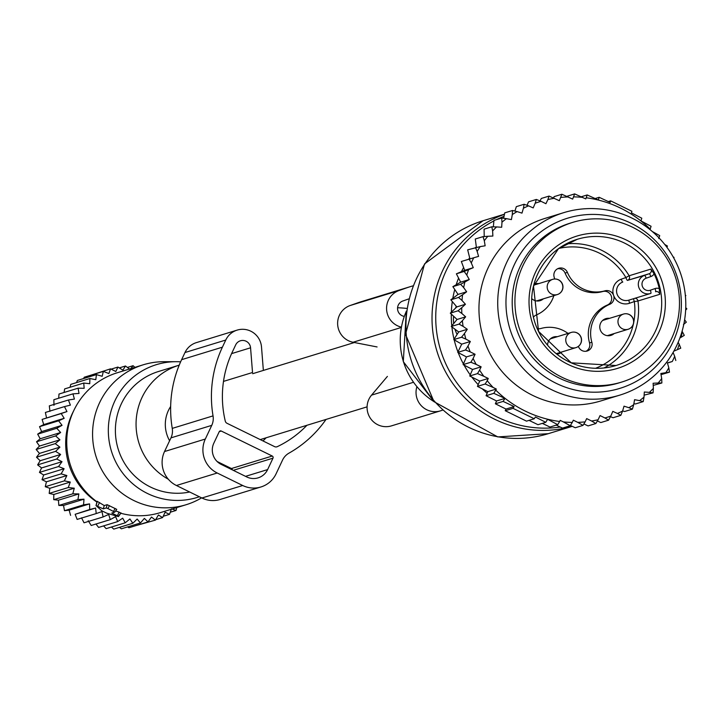<?xml version="1.0" encoding="UTF-8"?>
<svg xmlns="http://www.w3.org/2000/svg" width="723" height="723" viewBox="0 0 723 723"><rect width="100%" height="100%" fill="white"/><g stroke="black" fill="none" stroke-linecap="round" stroke-linejoin="round"><path stroke-width="1.08" d="M170.655 406.489A32.607 32.083 73 0 0 169.607 440.741M117.316 515.779L118.138 516.511L106.697 513.176L101.798 510.772L95.987 505.567L103.262 508.893L106.254 507.971L107.944 508.585L114.767 512.128L111.758 513.059L117.316 515.779L119.141 512.137L115.608 510.935M116.728 509.354L114.767 512.128L116.737 509.344L107.149 504.681L104.266 505.567L97.153 501.283L95.987 505.567M103.262 508.893L104.266 505.567M118.265 516.312L121.048 512.914L118.482 516.547M120.506 512.905L119.141 512.137M120.804 513.267A73.177 71.993 73 0 0 142.91 515.68A73.177 71.993 73 0 0 160.271 512.652L186.109 504.726A73.177 71.993 73 0 0 201.609 497.858M199.349 496.746A69.462 68.351 -107 0 1 180.642 500.352A69.462 68.351 -107 0 1 108.432 434.36A69.462 68.351 -107 0 1 172.887 361.771A69.462 68.351 -107 0 1 176.123 361.69L163.994 361.69A73.177 71.993 73 0 0 160.587 361.771A73.177 71.993 73 0 0 143.226 364.799A73.177 71.993 73 0 0 93.728 447.139A73.177 71.993 73 0 0 168.748 507.754A73.177 71.993 73 0 0 186.109 504.726M143.226 364.799L117.388 372.725A73.177 71.993 73 0 0 67.637 430.492A73.177 71.993 73 0 0 96.999 501.816M176.123 361.69A69.462 68.351 -107 0 1 180.623 361.834M179.205 365.151A62.295 61.292 73 0 0 179.187 365.16A62.295 61.292 73 0 0 136.34 418.192A62.295 61.292 73 0 0 168.332 479.232M179.187 365.16L158.518 371.495A62.295 61.292 73 0 0 116.367 441.599A62.295 61.292 73 0 0 180.244 493.203A62.295 61.292 73 0 0 189.67 492.002M135.743 525.666L155.418 520.108L151.469 517.044L148.016 521.907L144.365 518.4L140.461 522.964L137.153 519.042L132.842 523.262L129.905 518.96L125.224 522.801L122.702 518.165L117.686 521.581L98.599 527.429L95.978 524.003M127.564 526.913L128.929 527.754L148.016 521.907M119.449 527.365L121.374 528.811L140.461 522.964M111.441 527.022L113.755 529.109L132.842 523.262M103.606 525.892L106.136 528.649L125.224 522.801M176.81 507.582L176.051 510.447L171.496 508.856L169.498 514.351L165.106 512.245L162.603 517.587L158.409 514.984L155.418 520.108M170.285 512.218L176.051 510.447M163.217 516.276L169.498 514.351M155.644 519.71L162.603 517.587M88.224 520.714L91.197 525.476L110.285 519.62L108.667 514.451L103.109 516.945L101.979 511.568L96.222 513.565L95.599 508.034L89.679 509.516L89.58 503.895L83.561 504.844L83.985 499.177L77.921 499.593L78.87 493.926L72.806 493.809L74.279 488.206L68.269 487.546L70.267 482.051L64.356 480.876L66.859 475.544L61.112 473.854L64.103 468.73L58.545 466.543L62.006 461.681L56.71 459.024L60.605 454.46L55.599 451.369L59.91 447.148L55.237 443.642L59.919 439.81L55.626 435.924L60.642 432.508L56.755 428.287L62.061 425.323L58.617 420.813L64.175 418.319L61.202 413.556L66.959 411.568L64.474 406.606L70.384 405.124L68.405 400.018L74.415 399.069L72.96 393.854L79.024 393.439L78.084 388.188L84.157 388.305L83.751 383.054L89.76 383.705L89.878 378.518L95.788 379.692L96.43 374.613L102.187 376.294L103.335 371.378L108.884 373.565L110.52 368.857L115.816 371.505L117.921 367.058L122.928 370.149L125.468 366.001L130.14 369.507M81.536 517.831L84.022 522.792L103.109 516.945M95.599 508.034L75.147 514.297L77.135 519.412L96.222 513.565M75.147 514.297L89.679 509.516M89.58 503.895L69.137 510.158L70.592 515.363M69.137 510.158L64.474 510.691L83.561 504.844M83.985 499.177L63.543 505.44L64.474 510.691M63.543 505.44L58.834 505.44L77.921 499.593M78.87 493.926L58.427 500.189L58.834 505.44M58.427 500.189L53.719 499.656L72.806 493.809M74.279 488.206L53.836 494.469L53.719 499.656M53.836 494.469L49.182 493.402L68.269 487.546M70.267 482.051L49.824 488.314L49.182 493.402M49.824 488.314L45.269 486.724L64.356 480.876M66.859 475.544L46.417 481.807L45.269 486.724M46.417 481.807L42.024 479.701L61.112 473.854M64.103 468.73L43.66 474.993L42.024 479.701M43.66 474.993L39.458 472.399L58.545 466.543M62.006 461.681L41.563 467.944L39.458 472.399M41.563 467.944L37.623 464.88L56.71 459.024M60.605 454.46L40.163 460.732L37.623 464.88M40.163 460.732L36.511 457.216L55.599 451.369M59.91 447.148L39.467 453.411L36.511 457.216M39.467 453.411L36.15 449.489L55.237 443.642M59.919 439.81L39.476 446.073L36.15 449.489M39.476 446.073L36.539 441.771L55.626 435.924M60.642 432.508L40.199 438.771L36.539 441.771M40.199 438.771L37.668 434.134L56.755 428.287M62.061 425.323L41.618 431.586L37.668 434.134M41.618 431.586L39.53 426.66L58.617 420.813M64.175 418.319L43.732 424.582L39.53 426.66M43.732 424.582L42.115 419.412L61.202 413.556M66.959 411.568L42.115 419.412M46.516 417.831L45.386 412.453L64.474 406.606M49.941 411.387L49.318 405.865L68.405 400.018M53.972 405.332L53.873 399.702L72.96 393.854M58.69 398.228L58.997 394.035L78.084 388.188M64.058 392.481L64.663 388.902L83.751 383.054M70.032 387.257L70.791 384.365L89.878 378.518M76.566 382.594L77.343 380.461L96.43 374.613M83.633 378.536L84.248 377.225L103.335 371.378M91.197 375.101L110.52 368.857M134.912 367.347L133.086 365.702L130.845 368.594M117.686 521.581L115.599 516.656L110.285 519.62M96.927 502.096A69.851 68.73 -107 0 1 73.529 411.107M111.098 369.146L117.921 367.058M119.286 367.899L125.468 366.001M127.402 367.447L133.086 365.702M326.019 419.43A115.328 113.475 73 0 1 288.983 453.14A15.906 15.653 73 0 0 282.539 460.09L276.114 473.755A25.45 25.043 73 0 1 242.702 485.504L217.216 473.005A25.45 25.043 73 0 1 205.323 439.033L211.749 425.368A15.906 15.653 73 0 0 213.041 415.888A115.328 113.475 73 0 1 222.404 347.176L225.766 340.036A19.087 18.78 73 0 1 261.509 347.013L263.362 370.42M237.162 330.113L196.376 342.621A19.087 18.78 73 0 0 184.98 352.535L181.618 359.674A115.328 113.475 73 0 0 172.255 428.387A15.906 15.653 73 0 1 170.962 437.867L164.528 451.532A25.45 25.043 73 0 0 176.421 485.504L217.216 473.005M276.448 446.922L277.307 446.66A3.181 3.127 73 0 1 274.613 446.642L226.995 423.28A3.181 3.127 73 0 1 225.287 421.148A104.193 102.512 73 0 1 232.318 352.038L235.68 344.898A7.953 7.826 73 0 1 250.565 347.799L252.526 372.508L223.488 381.401M262.982 440.94A104.193 102.512 73 0 0 266.145 437.776M277.307 446.66A104.193 102.512 73 0 0 306.932 425.278M272.255 456.032L221.283 431.035A1.591 1.563 73 0 0 219.196 431.767L213.818 443.199A15.906 15.653 73 0 0 221.247 464.428L246.733 476.936A15.906 15.653 73 0 0 267.618 469.589L272.996 458.156A1.591 1.563 73 0 0 272.255 456.032L231.459 468.531L217.117 461.5M176.421 485.504L201.907 498.002A25.45 25.043 73 0 0 220.126 499.476L260.913 486.977M232.354 469.878A1.591 1.563 73 0 0 231.459 468.531M621.672 382.078L618.951 382.91A83.516 82.169 -107 0 1 520.922 339.756A83.516 82.169 -107 0 1 546.172 235.102A83.516 82.169 -107 0 1 570.013 223.208L572.733 222.377A83.516 82.169 -107 0 1 670.763 265.531A83.516 82.169 -107 0 1 645.512 370.185A83.516 82.169 -107 0 1 621.672 382.078A83.516 82.169 -107 0 1 523.642 338.924A83.516 82.169 -107 0 1 548.893 234.27A83.516 82.169 -107 0 1 572.733 222.377M659.268 288.604A6.362 6.263 73 0 0 655.056 288.567L650.357 290.221A6.362 6.263 73 0 1 642.349 286.29A6.362 6.263 73 0 1 646.154 278.21L650.854 276.557A6.362 6.263 73 0 0 654.107 273.89A66.019 64.953 -107 0 1 659.268 288.604L659.719 294.333L637.966 300.994A66.019 64.953 -107 0 1 611.73 363.199A66.019 64.953 -107 0 1 604.103 367.953M654.107 273.89L650.881 269.092L629.127 275.761A3.181 3.127 -107 0 1 627.501 280.388L649.254 273.719A3.181 3.127 73 0 0 650.881 269.092M586.001 351.27A7.158 7.04 73 0 0 589.552 342.955A31.812 31.306 73 0 1 607.401 305.016A7.158 7.04 73 0 0 611.287 296.078A7.158 7.04 73 0 0 602.675 291.532L604.988 290.818A7.158 7.04 -107 0 1 613.601 295.364A7.158 7.04 -107 0 1 609.715 304.311A31.812 31.306 -107 0 0 591.857 342.241A7.158 7.04 -107 0 1 587.184 351.017A7.158 7.04 -107 0 1 578.599 346.913A31.812 31.306 -107 0 0 578.373 346.389M604.988 290.818A31.812 31.306 -107 0 1 567.392 272.381A7.158 7.04 -107 0 0 558.807 268.269A7.158 7.04 -107 0 0 554.134 277.045A31.812 31.306 -107 0 1 554.622 279.006M553.872 295.617A31.812 31.306 -107 0 1 536.276 314.984A7.158 7.04 -107 0 0 533.457 317.171M568.025 333.42A31.812 31.306 -107 0 0 541.003 328.468A7.158 7.04 -107 0 1 537.207 328.477M533.981 284.32A8.748 8.604 -107 0 1 538.698 283.624M543.362 298.834A8.748 8.604 -107 0 1 531.73 298.626M561.943 351.92A8.748 8.604 -107 0 1 556.8 354.08M547.573 345.124A8.748 8.604 -107 0 1 557.288 336.71M614.152 333.556A8.748 8.604 -107 0 1 600.686 330.854A8.748 8.604 -107 0 1 609.489 318.355M557.686 268.73A7.158 7.04 73 0 1 565.088 273.086A31.812 31.306 73 0 0 602.675 291.532M554.405 198.274A112.942 111.125 73 0 0 547.898 199.539L549.055 196.087L559.322 200.687L561.888 194.252L572.661 199.105L574.649 193.891L585.784 198.924L587.193 194.957L598.346 200L599.168 197.298L610.176 202.449L610.646 200.858L631.893 211.279L631.423 212.869L641.789 218.21L640.976 220.913L651.071 226.281L650.194 229.128A112.942 111.125 73 0 0 586.317 197.795M487.826 391.64L496.33 389.037L493.836 393.339L504.997 398.391L496.565 400.967L486.082 395.716L487.826 391.64L477.433 386.38L479.72 381.084L469.733 375.987L472.553 369.471L463.118 364.618L466.471 356.909L457.74 352.381L461.726 344.139L453.773 339.611L458.68 331.938L451.288 326.48L457.044 319.476L450.302 313.158L456.828 306.914L450.827 299.819L458.039 294.424L452.869 286.651L460.659 282.169L456.385 273.818L464.654 270.321L473.267 267.682L471.297 262.928A112.942 111.125 73 0 1 473.719 257.777L478.581 256.385L477.162 251.441A112.942 111.125 73 0 1 480.153 246.615L485.151 245.793L484.293 240.723A112.942 111.125 73 0 1 487.817 236.276L492.878 236.05L492.607 230.917A112.942 111.125 73 0 1 496.611 226.923L501.672 227.275L501.979 222.16A112.942 111.125 73 0 1 506.425 218.653L511.414 219.602L512.3 214.55A112.942 111.125 73 0 1 517.117 211.595L521.97 213.122L523.425 208.215A112.942 111.125 73 0 1 528.54 205.838L533.194 207.917L535.201 203.217A112.942 111.125 73 0 1 541.039 201.319L545.928 203.714L547.898 199.539M473.267 267.682L468.594 269.634A112.942 111.125 73 0 0 466.778 275.038L464.139 271.441L456.385 273.818M460.659 282.169L469.272 279.53L466.778 275.038M469.272 279.53L464.862 282.024A112.942 111.125 73 0 0 463.669 287.609L460.623 284.275L452.869 286.651M496.33 389.037L493.167 387.492A112.942 111.125 73 0 1 487.212 380.696L488.26 378.463L483.814 376.285A112.942 111.125 73 0 1 479.602 370.104L481.138 366.841L476.222 364.428A112.942 111.125 73 0 1 473.113 358.454L475.083 354.27L470.194 351.875A112.942 111.125 73 0 1 467.998 346.037L470.339 341.5L465.847 339.087A112.942 111.125 73 0 1 464.455 333.52L467.302 329.299L463.1 326.38A112.942 111.125 73 0 1 462.359 320.696L465.657 316.828L461.816 313.448A112.942 111.125 73 0 1 461.717 307.718L465.44 304.275L462.006 300.47A112.942 111.125 73 0 1 462.557 294.776L466.651 291.785L463.669 287.609M495.797 390.167A112.942 111.125 73 0 0 559.674 421.491L560.208 420.37L563.362 421.916A112.942 111.125 73 0 0 572.273 422.422L573.33 420.19L577.776 422.368A112.942 111.125 73 0 0 579.295 422.304A112.942 111.125 73 0 0 585.133 421.871L586.669 418.599L591.586 421.012A112.942 111.125 73 0 0 598.093 419.756L600.063 415.571L604.952 417.975A112.942 111.125 73 0 0 610.79 416.077L612.797 411.378L617.451 413.448A112.942 111.125 73 0 0 622.566 411.08L624.021 406.172L628.874 407.691A112.942 111.125 73 0 0 633.691 404.735L634.577 399.683L639.566 400.632A112.942 111.125 73 0 0 644.012 397.135L644.32 392.011L649.381 392.372A112.942 111.125 73 0 0 653.384 388.368L653.113 383.244L658.174 383.009A112.942 111.125 73 0 0 661.699 378.572L661.87 382.982L653.231 385.404M673.095 352.49L674.695 356.358A112.942 111.125 73 0 1 672.273 361.509L667.41 362.91L668.829 367.853A112.942 111.125 73 0 1 665.838 372.679L660.84 373.493L661.699 378.572M673.854 351.134L677.397 349.652A112.942 111.125 73 0 0 679.213 344.247L680.759 348.179L677.397 349.652M678.156 342.341L679.213 344.247M679.891 337.966L681.129 337.27A112.942 111.125 73 0 0 682.322 331.685L684.283 335.355L681.129 337.27M653.773 232.815A112.942 111.125 73 0 0 652.824 231.803L659.71 235.617L658.78 238.59M652.372 231.577L652.824 231.803M649.977 229.58L650.194 229.128M582.63 197.37A112.942 111.125 73 0 0 573.719 196.873M568.215 196.918A112.942 111.125 73 0 0 566.696 196.981A112.942 111.125 73 0 0 560.858 197.424M563.795 212.634L545.034 218.391A95.445 93.909 73 0 0 480.461 325.793A95.445 93.909 73 0 0 578.319 404.853A95.445 93.909 73 0 0 600.958 400.904L619.719 395.156A95.445 93.909 -107 0 1 597.09 399.105A95.445 93.909 -107 0 1 499.231 320.036A95.445 93.909 -107 0 1 563.795 212.634A95.445 93.909 -107 0 1 586.434 208.685A95.445 93.909 -107 0 1 684.292 287.754A95.445 93.909 -107 0 1 619.719 395.156M673.8 258.066L674.035 257.388L673.113 256.837M541.039 201.319L536.339 199.449L535.201 203.217M526.995 205.287L528.585 201.825L536.339 199.449M514.893 211.062L516.349 206.642L524.103 204.266L528.54 205.838M523.425 208.215L524.103 204.266M503.615 218.283L504.744 212.869L512.499 210.492L517.117 211.595M512.3 214.55L512.499 210.492M493.348 226.823L493.945 220.407L501.699 218.03L506.425 218.653M501.979 222.16L501.699 218.03M484.22 236.548L484.076 229.164L491.83 226.787L496.611 226.923M492.607 230.917L491.83 226.787M476.385 247.293L475.282 239.015L483.036 236.638L487.817 236.276M484.293 240.723L483.036 236.638M469.968 259.024L467.673 249.842L480.153 246.615M477.162 251.441L475.427 247.465M464.654 270.321L461.346 261.491L473.719 257.777M471.297 262.928L469.1 259.114M468.594 269.634L464.139 271.441M464.862 282.024L460.623 284.275M462.557 294.776L458.581 297.442L462.006 300.47M461.717 307.718L458.057 310.782L461.816 313.448M462.359 320.696L459.042 324.103L463.1 326.38M464.455 333.52L461.536 337.234L465.847 339.087M467.998 346.037L465.495 350.004L470.194 351.875M473.113 358.454L470.872 362.241L476.222 364.428M483.814 376.285L477.487 373.61L479.602 370.104M493.167 387.492L485.187 384.003L487.212 380.696M559.674 421.491L557.713 424.672L547.618 419.295L545.738 422.322L535.372 416.981L534.261 418.771L513.014 408.341L514.125 406.561L503.118 401.41L504.997 398.391M542.304 423.371L549.959 427.049L557.713 424.672M563.362 421.916L570.257 425.73L572.273 422.422M556.222 425.124L562.494 428.106L570.257 425.73M577.776 422.368L583.018 425.377L585.133 421.871M570.411 425.467L575.264 427.754L583.018 425.377M591.586 421.012L595.851 423.533L598.093 419.756M583.877 423.949L588.088 425.91L595.851 423.533M604.952 417.975L608.567 420.18L610.79 416.077M597.379 420.967L600.813 422.557L608.567 420.18M610.474 416.656L613.05 417.731L620.804 415.354L617.451 413.448M622.566 411.08L620.804 415.354M622.62 410.917L624.645 411.504L632.399 409.137L628.874 407.691M633.691 404.735L632.399 409.137M633.872 403.696L635.454 403.967L643.208 401.59L639.566 400.632M644.012 397.135L643.208 401.59M644.13 395.147L653.068 392.842L649.381 392.372M653.384 388.368L653.068 392.842M658.174 383.009L661.87 382.982M661.039 374.65L669.48 372.155L665.838 372.679M668.829 367.853L669.48 372.155M667.456 363.054L672.273 361.509M674.695 356.358L675.806 360.506M683.434 324.519L686.317 322.178L684.627 319.747M685.648 310.113L686.85 308.848L685.756 307.618M685.413 296.141L685.865 295.526L685.314 295.038M666.977 247.383L667.419 246.01L664.762 244.482M496.565 400.967L495.363 403.786L503.118 401.41M514.125 406.561L505.964 409.055L505.25 410.718L513.014 408.341M505.25 410.718L526.507 421.148L534.261 418.771M529.037 420.37L537.984 424.699L545.738 422.322M608.314 201.572L610.646 200.858M595.137 198.536L599.168 197.298M581.256 196.773L587.193 194.957M588.694 214.514A89.019 87.582 73 0 0 506.1 307.537A89.019 87.582 73 0 0 598.635 392.101A89.019 87.582 73 0 0 681.229 299.087A89.019 87.582 73 0 0 588.694 214.514M457.099 334.415A31.812 31.306 -107 0 1 454.93 329.173M453.701 323.533A31.812 31.306 -107 0 1 453.61 316.258M455.508 308.17A31.812 31.306 -107 0 1 456.294 306.281M505.964 409.055L495.363 403.786M486.082 395.716L493.836 393.339M540.054 200.922L541.301 198.464L549.055 196.087M553.484 197.894L554.134 196.629L561.888 194.252M566.859 196.34L574.649 193.891M477.433 386.38L485.187 384.003M479.72 381.084L488.26 378.463M469.733 375.987L477.487 373.61M472.553 369.471L481.138 366.841M463.118 364.618L470.872 362.241M466.471 356.909L475.083 354.27M457.74 352.381L465.495 350.004M461.726 344.139L470.339 341.5M453.773 339.611L461.536 337.234M458.68 331.938L467.302 329.299M451.288 326.48L459.042 324.103M457.044 319.476L465.657 316.828M450.302 313.158L458.057 310.782M456.828 306.914L465.44 304.275M450.827 299.819L458.581 297.442M458.039 294.424L466.651 291.785M404.229 316.385L403.976 316.34A7.953 7.826 -107 0 1 402.765 301.03L408.721 298.933M397.587 307.763A104.193 102.512 -107 0 1 406.733 308.441M401.346 327.121A19.087 18.78 -107 0 1 399.087 290.519L406.471 287.926A115.328 113.475 -107 0 1 410.791 286.507A115.328 113.475 -107 0 1 412.932 285.874M406.471 287.926L357.514 302.928A115.328 113.475 -107 0 1 361.843 301.5L410.791 286.507M357.514 302.928L350.131 305.522A19.087 18.78 -107 0 0 353.05 342.259L377.081 346.95M387.392 376.412L371.559 395.129A19.087 18.78 -107 0 0 391.477 425.865L440.424 410.863A19.087 18.78 -107 0 1 416.882 386.769M442.485 410.158L441.138 410.628A19.087 18.78 -107 0 1 440.424 410.863M113.601 511.36L115.074 508.414M107.944 508.585L109.417 505.63M106.254 507.971L107.149 504.681M97.704 506.163L99.521 502.512M96.105 505.549L97.253 501.5M170.962 437.867L211.749 425.368M164.528 451.532L205.323 439.033M231.586 353.619L250.565 347.799M219.25 431.658L221.283 431.035M172.255 428.387L213.041 415.888M181.618 359.674L222.404 347.176M184.98 352.535L225.766 340.036M201.907 498.002L242.702 485.504M245.549 476.349L267.618 469.589M233.276 470.33L272.996 458.156M557.171 245.919A69.2 68.079 -107 0 1 652.39 262.169A69.2 68.079 -107 0 1 637.225 358.536A69.2 68.079 -107 0 1 542.006 342.286A69.2 68.079 -107 0 1 557.171 245.919M558.518 248.64A66.019 64.953 -107 0 1 577.316 239.277A66.019 64.953 -107 0 1 654.803 273.384A66.019 64.953 -107 0 1 634.839 356.114A66.019 64.953 -107 0 1 615.996 365.513A66.019 64.953 -107 0 1 538.508 331.405A66.019 64.953 -107 0 1 558.472 248.676M566.1 243.922A66.019 64.953 -107 0 1 629.127 275.761L625.901 277.551A3.181 0.569 -109.4 0 0 627.501 280.388L644.555 275.373A9.544 9.39 73 0 0 638.789 287.311A9.544 9.39 73 0 0 650.863 293.384A3.181 0.569 -109.4 0 0 650.872 293.384A3.181 0.569 -109.4 0 0 650.357 290.221M633.366 324.13A62.838 61.826 -107 0 1 609.344 360.777A62.838 61.826 -107 0 1 595.535 368.296M635.065 298.238A3.181 3.127 73 0 1 637.966 300.994L634.315 301.572A62.838 61.826 -107 0 1 633.71 322.485M659.719 294.333A3.181 3.127 73 0 0 655.571 291.731A3.181 0.569 70.6 0 1 655.562 291.74L655.68 291.694M655.056 288.567A3.181 0.569 70.6 0 1 655.571 291.731M650.854 276.557A3.181 0.569 -109.4 0 0 649.254 273.719L644.555 275.373A3.181 0.569 -109.4 0 1 646.154 278.21M558.807 248.441A62.838 61.826 -107 0 1 625.901 277.551L621.211 279.205A3.181 0.569 -109.4 0 0 622.801 282.042A9.544 9.39 -107 0 0 617.035 293.981A9.544 9.39 -107 0 0 628.757 300.172L650.872 293.384M633.682 298.662A3.181 0.569 70.6 0 0 634.315 301.572L629.616 303.226A12.725 12.517 -107 0 1 613.601 295.364A12.725 12.517 -107 0 1 621.211 279.205M629.616 303.226A3.181 0.569 70.6 0 1 629.073 300.072M607.401 305.016L609.715 304.311M565.088 273.086L567.392 272.381M589.552 342.955L591.857 342.241M620.578 327.546A7.953 7.826 73 0 0 633.456 323.425A7.953 7.826 73 0 0 623.47 314.071A7.953 7.826 73 0 0 620.578 327.546M568.377 345.91A7.953 7.826 73 0 0 581.256 341.78A7.953 7.826 73 0 0 571.26 332.426A7.953 7.826 73 0 0 568.377 345.91M549.787 292.824A7.953 7.826 73 0 0 562.666 288.703A7.953 7.826 73 0 0 552.679 279.349A7.953 7.826 73 0 0 549.787 292.824M548.287 433.683A111.351 109.562 -107 0 1 498.4 436.864A111.351 109.562 -107 0 1 406.227 334.207A111.351 109.562 -107 0 1 483.036 220.75L424.528 263.922L405.513 334.36L433.99 401.663L497.767 436.918L548.287 433.683L572.255 426.335M572.227 426.317A111.351 109.562 -107 0 1 524.482 428.875A111.351 109.562 -107 0 1 432.508 328.703A111.351 109.562 -107 0 1 504.446 214.306M560.235 427.031A109.724 107.962 -107 0 1 526.841 426.624A109.724 107.962 -107 0 1 437.135 335.174A109.724 107.962 -107 0 1 493.89 220.94M496.574 219.602A109.724 107.962 -107 0 1 504.021 216.34M487.139 393.24A100.145 98.527 -107 0 1 482.259 388.829M478.174 384.654A100.145 98.527 -107 0 1 471.83 377.063M470.212 374.866A100.145 98.527 -107 0 1 464.049 365.097M463.416 363.931A100.145 98.527 -107 0 1 458.201 352.616M457.939 351.956A100.145 98.527 -107 0 1 454.18 339.837M454.026 339.214A100.145 98.527 -107 0 1 451.902 326.932M451.794 325.865A100.145 98.527 -107 0 1 451.306 314.098M451.351 312.146A100.145 98.527 -107 0 1 452.3 301.554M452.806 298.337A100.145 98.527 -107 0 1 454.767 289.507M456.177 284.745A100.145 98.527 -107 0 1 458.581 278.12M461.455 271.667A100.145 98.527 -107 0 1 463.606 267.528M468.694 259.241A100.145 98.527 -107 0 1 469.67 257.84M433.908 401.581A71.586 70.429 -107 0 1 406.281 311.414M399.087 290.519L350.131 305.522M401.283 327.474L353.05 342.259M413.439 382.295L371.559 395.129M260.235 439.593L367.085 406.85M252.661 373.701L354.397 342.521M615.996 365.513L571.26 362.829L538.563 331.396L533.511 286.154L558.499 248.667L577.316 239.277M607.293 335.662L628.124 329.281A7.953 7.953 0 0 0 631.161 315.797A7.953 7.953 0 0 0 623.47 314.071L602.63 320.452M556.276 353.655L575.924 347.636A7.953 7.953 0 0 0 578.96 334.162A7.953 7.953 0 0 0 571.26 332.426L550.429 338.807M536.502 300.94L557.334 294.559A7.953 7.953 0 0 0 560.37 281.075A7.953 7.953 0 0 0 552.679 279.349L533.764 285.142M504.473 214.18L483.036 220.75M434.089 401.78L403.298 361.645L406.317 311.152"/></g></svg>
